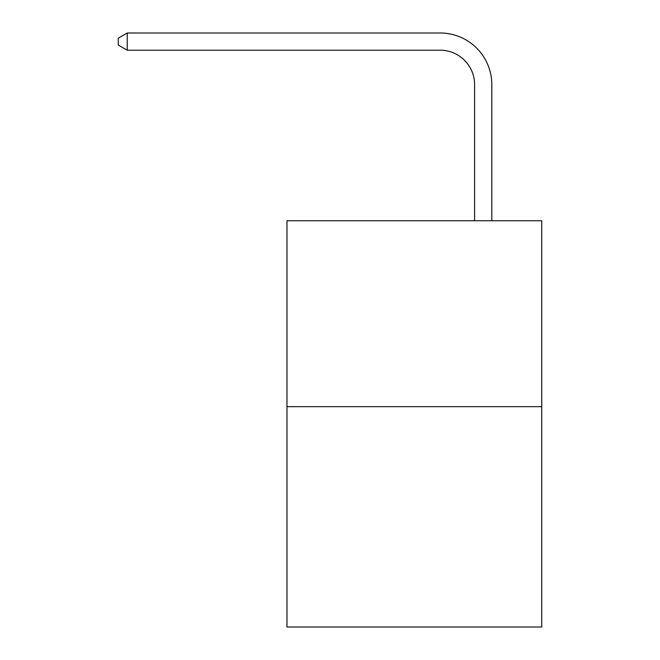 <?xml version="1.0" encoding="UTF-8"?>
<svg xmlns="http://www.w3.org/2000/svg" width="660" height="660" viewBox="0 0 660 660"><rect width="100%" height="100%" fill="white"/><g stroke="black" fill="none" stroke-linecap="round" stroke-linejoin="round"><path stroke-width="0.99" d="M541.728 406.667L541.728 220.762L286.968 220.762L286.968 627L541.728 627L541.728 406.667L286.968 406.667M474.589 220.762L474.589 84.637A34.427 34.427 0 0 0 440.162 50.209L127.223 50.209L118.272 45.053L118.272 38.164L127.223 33L440.162 33A51.637 51.637 0 0 1 491.807 84.637L491.807 220.762M474.589 84.637A34.427 34.427 0 0 0 440.162 50.209A34.427 34.427 0 0 1 474.589 84.637A34.427 34.427 0 0 0 440.162 50.209A34.427 34.427 0 0 1 474.589 84.637A34.427 34.427 0 0 0 440.162 50.209A34.427 34.427 0 0 1 474.589 84.637A34.427 34.427 0 0 0 440.162 50.209A34.427 34.427 0 0 1 474.589 84.637A34.427 34.427 0 0 0 440.162 50.209A34.427 34.427 0 0 1 474.589 84.637A34.427 34.427 0 0 0 440.162 50.209A34.427 34.427 0 0 1 474.589 84.637A34.427 34.427 0 0 0 440.162 50.209A34.427 34.427 0 0 1 474.589 84.637A34.427 34.427 0 0 0 440.162 50.209A34.427 34.427 0 0 1 474.589 84.637A34.427 34.427 0 0 0 440.162 50.209A34.427 34.427 0 0 1 474.589 84.637A34.427 34.427 0 0 0 440.162 50.209A34.427 34.427 0 0 1 474.589 84.637A34.427 34.427 0 0 0 440.162 50.209A34.427 34.427 0 0 1 474.589 84.637A34.427 34.427 0 0 0 440.162 50.209A34.427 34.427 0 0 1 474.589 84.637A34.427 34.427 0 0 0 440.162 50.209A34.427 34.427 0 0 1 474.589 84.637A34.427 34.427 0 0 0 440.162 50.209A34.427 34.427 0 0 1 474.589 84.637A34.427 34.427 0 0 0 440.162 50.209A34.427 34.427 0 0 1 474.589 84.637A34.427 34.427 0 0 0 440.162 50.209A34.427 34.427 0 0 1 474.589 84.637A34.427 34.427 0 0 0 440.162 50.209A34.427 34.427 0 0 1 474.589 84.637A34.427 34.427 0 0 0 440.162 50.209A34.427 34.427 0 0 1 474.589 84.637A34.427 34.427 0 0 0 440.162 50.209A34.427 34.427 0 0 1 474.589 84.637A34.427 34.427 0 0 0 440.162 50.209A34.427 34.427 0 0 1 474.589 84.637A34.427 34.427 0 0 0 440.162 50.209A34.427 34.427 0 0 1 474.589 84.637A34.427 34.427 0 0 0 440.162 50.209A34.427 34.427 0 0 1 474.589 84.637A34.427 34.427 0 0 0 440.162 50.209A34.427 34.427 0 0 1 474.589 84.637A34.427 34.427 0 0 0 440.162 50.209M127.223 50.209L127.223 33L440.162 33"/></g></svg>
